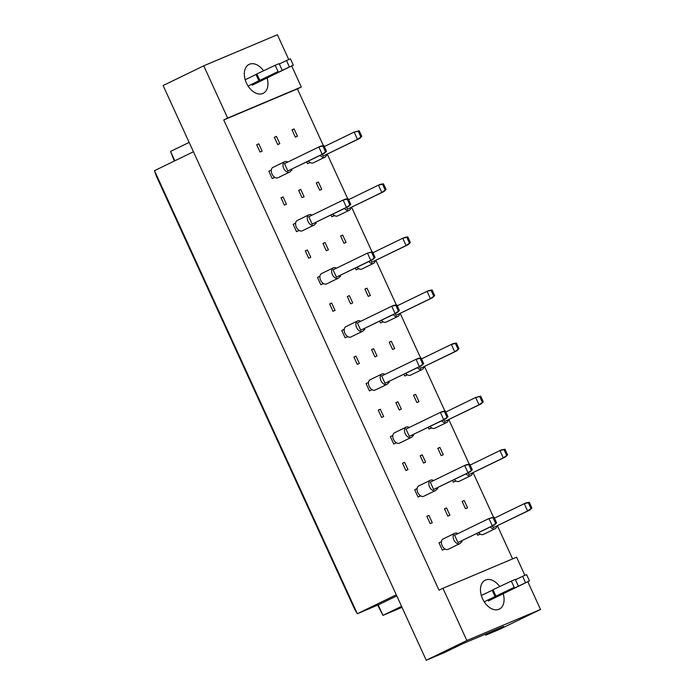 <?xml version="1.0" encoding="UTF-8"?>
<svg xmlns="http://www.w3.org/2000/svg" width="695" height="695" viewBox="0 0 695 695"><rect width="100%" height="100%" fill="white"/><g stroke="black" fill="none" stroke-linecap="round" stroke-linejoin="round"><path stroke-width="1.04" d="M503.215 593.765A16.098 10.547 -115.9 0 1 499.314 609.124A16.098 10.547 -115.9 0 1 482.547 598.751A16.098 10.547 -115.9 0 1 485.24 580.169A16.098 10.547 -115.9 0 1 499.705 586.563M267.071 77.988A16.098 10.547 -115.9 0 1 263.17 93.347A16.098 10.547 -115.9 0 1 246.404 82.974A16.098 10.547 -115.9 0 1 249.105 64.392A16.098 10.547 -115.9 0 1 263.561 70.786M480.306 534.081L477.639 535.246L476.839 533.499M461.645 540.884L462.071 541.813L461.15 542.196M445 548.972L442.333 550.136L438.988 542.821L441.438 541.631M464.225 500.513L467.57 507.828L465.485 508.705L462.14 501.39L464.225 500.513L462.184 501.503M446.572 507.958L449.917 515.273L447.832 516.15L444.487 508.836L446.572 507.958L444.539 508.94M428.919 515.395L432.264 522.709L430.179 523.596L426.834 516.281L428.919 515.395L426.886 516.385M456.007 481.001L453.331 482.165L452.541 480.419M437.346 487.803L437.763 488.724L436.842 489.115M420.701 495.891L418.034 497.047L414.68 489.732L417.13 488.542M439.918 447.432L443.271 454.747L441.186 455.625L437.833 448.31L439.918 447.432L437.885 448.414M422.265 454.869L425.618 462.184L423.533 463.07L420.18 455.755L422.265 454.869L420.232 455.859M404.612 462.314L407.965 469.629L405.88 470.506L402.527 463.191L404.612 462.314L402.579 463.304M431.699 427.92L429.032 429.084L428.233 427.338M413.038 434.722L413.464 435.643L412.543 436.034M396.393 442.802L393.726 443.966L390.382 436.651L392.831 435.461M415.619 394.343L418.963 401.658L416.878 402.544L413.534 395.229L415.619 394.343L413.577 395.333M397.966 401.788L401.31 409.103L399.225 409.981L395.881 402.666L397.966 401.788L395.933 402.779M380.313 409.233L383.657 416.548L381.572 417.426L378.228 410.111L380.313 409.233L378.28 410.224M407.4 374.84L404.725 375.995L403.934 374.257M388.74 381.633L389.165 382.563L388.236 382.954M372.094 389.721L369.427 390.885L366.074 383.57L368.524 382.38M391.311 341.262L394.664 348.577L392.579 349.455L389.226 342.14L391.311 341.262L389.278 342.253M373.658 348.708L377.011 356.022L374.926 356.9L371.573 349.585L373.658 348.708L371.625 349.698M356.005 356.153L359.358 363.468L357.273 364.345L353.92 357.03L356.005 356.153L353.972 357.143M383.093 321.75L380.426 322.914L379.626 321.177M364.432 328.553L364.858 329.482L363.937 329.873M347.787 336.641L345.12 337.805L341.775 330.49L344.225 329.3M367.012 288.182L370.357 295.497L368.272 296.374L364.927 289.059L367.012 288.182L364.979 289.172M349.359 295.627L352.704 302.942L350.619 303.819L347.274 296.504L349.359 295.627L347.326 296.617M331.706 303.072L335.051 310.387L332.966 311.264L329.621 303.95L331.706 303.072L329.673 304.054M358.794 268.67L356.127 269.834L355.327 268.088M340.133 275.472L340.559 276.402L339.629 276.784M323.488 283.56L320.821 284.724L317.467 277.409L319.917 276.219M342.705 235.101L346.058 242.416L343.973 243.293L340.62 235.979L342.705 235.101L340.672 236.091M325.052 242.546L328.405 249.861L326.32 250.739L322.966 243.424L325.052 242.546L323.019 243.528M307.399 249.983L310.752 257.298L308.667 258.184L305.314 250.869L307.399 249.983L305.366 250.973M334.486 215.589L331.819 216.753L331.02 215.007M315.825 222.391L316.251 223.312L315.33 223.703M299.18 230.479L296.513 231.635L293.168 224.32L295.618 223.13M318.406 182.021L321.75 189.335L319.665 190.213L316.321 182.898L318.406 182.021L316.373 183.002M300.753 189.457L304.097 196.772L302.012 197.658L298.668 190.343L300.753 189.457L298.72 190.447M283.1 196.902L286.444 204.217L284.368 205.095L281.015 197.78L283.1 196.902L281.067 197.893M310.187 162.508L307.52 163.673L306.721 161.926M291.526 169.311L291.952 170.232L291.023 170.623M274.881 177.39L272.214 178.554L268.861 171.239L271.311 170.049M294.098 128.931L297.451 136.246L295.366 137.132L292.013 129.817L294.098 128.931L292.065 129.922M276.445 136.376L279.798 143.691L277.713 144.569L274.36 137.254L276.445 136.376L274.412 137.367M258.801 143.822L262.145 151.136L260.06 152.014L256.716 144.699L258.801 143.822L256.759 144.812M527.826 581.741L540.519 609.463L466.849 640.521L442.932 588.274L516.593 557.216L524.899 575.347M485.223 634.231L485.666 635.195L499.914 629.183L540.519 609.463M466.849 640.521L426.243 660.25L444.661 652.483L462.618 643.761L503.623 626.473L485.666 635.195M323.418 145.707L297.408 88.891L223.747 119.957L227.647 118.063L203.731 65.817L277.392 34.75L288.755 59.57M291.683 65.964L301.317 86.997L227.647 118.063M297.408 88.891L301.317 86.997M512.597 558.902L497.429 525.768M493.546 517.28L473.121 472.687M469.238 464.199L448.822 419.598M444.939 411.119L424.515 366.517M420.631 358.038L400.216 313.436M396.332 304.949L375.908 260.356M372.025 251.868L351.609 207.275M347.726 198.787L327.302 154.194M203.731 65.817L163.117 85.537L426.243 660.25M223.747 119.957L439.023 590.177L442.932 588.274M193.436 151.753L154.481 170.675L357.326 613.728L378.176 604.937L382.962 615.379L402.023 607.343M396.28 594.798L357.326 613.728L354.502 608.933L156.445 176.33L154.481 170.675M401.562 606.344L382.962 615.379L377.654 605.154M189.153 142.397L170.544 151.432L174.836 160.788M174.315 161.04L170.544 151.432M396.776 595.893L378.176 604.937M320.23 155.367A5.751 3.77 64.1 0 0 324.895 157.209A5.751 3.77 64.1 0 0 325.017 157.157A5.751 3.77 64.1 0 0 326.676 154.499M308.519 161.058A5.751 3.77 64.1 0 0 313.184 162.899A5.751 3.77 64.1 0 0 313.297 162.847A5.751 3.77 64.1 0 0 313.419 162.786M322.341 154.342L323.132 156.08L357.491 139.391L354.146 132.076L324.304 146.576M323.132 156.08L359.576 138.513L357.491 139.391L361.765 136.394L359.185 130.747L358.212 131.164L360.792 136.802M358.212 131.164L354.146 132.076L359.185 130.747M359.576 138.513L361.765 136.394M307.52 163.673L310.066 162.43M287.799 162.039A5.751 3.77 64.1 0 0 284.802 161.648A5.751 3.77 64.1 0 0 284.689 161.7A5.751 3.77 64.1 0 0 283.769 168.425A5.751 3.77 64.1 0 0 289.589 172.099A5.751 3.77 64.1 0 0 289.711 172.039A5.751 3.77 64.1 0 0 291.37 169.38M273.092 167.339A5.751 3.77 64.1 0 0 272.97 167.391A5.751 3.77 64.1 0 0 272.049 174.115A5.751 3.77 64.1 0 0 277.878 177.79A5.751 3.77 64.1 0 0 278 177.729A5.751 3.77 64.1 0 0 278.113 177.677M287.834 170.97L322.193 154.281L318.84 146.966L284.481 163.655L287.834 170.97L324.278 153.395L322.193 154.281L326.459 151.275L323.879 145.637L322.906 146.046L325.486 151.692M322.906 146.046L318.84 146.966L320.925 146.08L323.879 145.637M324.278 153.395L326.459 151.275M272.214 178.554L274.76 177.321M344.529 208.448A5.751 3.77 64.1 0 0 349.194 210.29A5.751 3.77 64.1 0 0 349.316 210.238A5.751 3.77 64.1 0 0 350.975 207.579M332.818 214.138A5.751 3.77 64.1 0 0 337.483 215.98A5.751 3.77 64.1 0 0 337.605 215.928A5.751 3.77 64.1 0 0 337.718 215.867M346.64 207.423L347.439 209.16L381.798 192.472L378.445 185.157L348.612 199.656M347.439 209.16L383.883 191.594L381.798 192.472L386.064 189.474L383.484 183.836L382.511 184.245L385.091 189.883M382.511 184.245L378.445 185.157L380.53 184.279L383.484 183.836M383.883 191.594L386.064 189.474M331.819 216.753L334.365 215.511M368.837 261.529A5.751 3.77 64.1 0 0 373.502 263.379A5.751 3.77 64.1 0 0 373.623 263.318A5.751 3.77 64.1 0 0 375.283 260.66M357.117 267.219A5.751 3.77 64.1 0 0 361.791 269.069A5.751 3.77 64.1 0 0 361.904 269.008A5.751 3.77 64.1 0 0 362.026 268.948M370.939 260.503L371.738 262.25L406.097 245.552L402.753 238.237L372.911 252.737M371.738 262.25L408.182 244.675L406.097 245.552L410.371 242.555L407.783 236.917L406.81 237.325L409.398 242.963M406.81 237.325L402.753 238.237L404.838 237.36L407.783 236.917M408.182 244.675L410.371 242.555M356.127 269.834L358.672 268.6M393.135 314.609A5.751 3.77 64.1 0 0 397.801 316.46A5.751 3.77 64.1 0 0 397.922 316.399A5.751 3.77 64.1 0 0 399.582 313.74M381.425 320.299A5.751 3.77 64.1 0 0 386.09 322.15A5.751 3.77 64.1 0 0 386.212 322.089A5.751 3.77 64.1 0 0 386.324 322.028M395.246 313.584L396.046 315.33L430.405 298.642L427.051 291.327L397.21 305.817M396.046 315.33L432.49 297.755L430.405 298.642L434.67 295.636L432.09 289.997L431.117 290.406L433.697 296.053M431.117 290.406L427.051 291.327L429.136 290.44L432.09 289.997M432.49 297.755L434.67 295.636M380.426 322.914L382.971 321.681M417.443 367.69A5.751 3.77 64.1 0 0 422.108 369.54A5.751 3.77 64.1 0 0 422.23 369.488A5.751 3.77 64.1 0 0 423.881 366.83M405.724 373.38A5.751 3.77 64.1 0 0 410.397 375.231A5.751 3.77 64.1 0 0 410.51 375.178A5.751 3.77 64.1 0 0 410.632 375.118M419.545 366.673L420.345 368.411L454.704 351.722L451.359 344.407L421.517 358.898M420.345 368.411L456.789 350.845L454.704 351.722L458.978 348.725L456.389 343.078L455.416 343.486L458.005 349.133M455.416 343.486L451.359 344.407L453.444 343.53L456.389 343.078M456.789 350.845L458.978 348.725M404.725 375.995L407.279 374.761M312.107 215.12A5.751 3.77 64.1 0 0 309.11 214.729A5.751 3.77 64.1 0 0 308.988 214.781A5.751 3.77 64.1 0 0 308.067 221.514A5.751 3.77 64.1 0 0 313.897 225.18A5.751 3.77 64.1 0 0 314.01 225.128A5.751 3.77 64.1 0 0 315.669 222.469M297.399 220.419A5.751 3.77 64.1 0 0 297.278 220.471A5.751 3.77 64.1 0 0 296.357 227.204A5.751 3.77 64.1 0 0 302.177 230.87A5.751 3.77 64.1 0 0 302.299 230.818A5.751 3.77 64.1 0 0 302.412 230.757M312.133 224.051L346.492 207.362L343.148 200.047L308.788 216.736L312.133 224.051L348.577 206.484L346.492 207.362L350.767 204.365L348.178 198.718L347.205 199.126L349.793 204.773M347.205 199.126L343.148 200.047L345.233 199.17L348.178 198.718M348.577 206.484L350.767 204.365M296.513 231.635L299.059 230.401M336.406 268.209A5.751 3.77 64.1 0 0 333.409 267.81A5.751 3.77 64.1 0 0 333.296 267.87A5.751 3.77 64.1 0 0 332.375 274.594A5.751 3.77 64.1 0 0 338.196 278.261A5.751 3.77 64.1 0 0 338.317 278.209A5.751 3.77 64.1 0 0 339.977 275.55M321.698 273.5A5.751 3.77 64.1 0 0 321.577 273.561A5.751 3.77 64.1 0 0 320.656 280.285A5.751 3.77 64.1 0 0 326.485 283.951A5.751 3.77 64.1 0 0 326.607 283.899A5.751 3.77 64.1 0 0 326.719 283.838M336.432 277.131L370.8 260.443L367.447 253.128L333.087 269.816L336.432 277.131L372.885 259.565L370.8 260.443L375.065 257.445L372.485 251.798L371.512 252.215L374.092 257.854M371.512 252.215L367.447 253.128L372.485 251.798M372.885 259.565L375.065 257.445M320.821 284.724L323.366 283.482M360.714 321.29A5.751 3.77 64.1 0 0 357.716 320.899A5.751 3.77 64.1 0 0 357.595 320.951A5.751 3.77 64.1 0 0 356.674 327.675A5.751 3.77 64.1 0 0 362.503 331.341A5.751 3.77 64.1 0 0 362.616 331.289A5.751 3.77 64.1 0 0 364.276 328.631M346.006 326.589A5.751 3.77 64.1 0 0 345.884 326.641A5.751 3.77 64.1 0 0 344.963 333.365A5.751 3.77 64.1 0 0 350.784 337.032A5.751 3.77 64.1 0 0 350.906 336.979A5.751 3.77 64.1 0 0 351.018 336.919M360.74 330.212L395.099 313.523L391.754 306.208L357.386 322.906L360.74 330.212L397.184 312.646L395.099 313.523L399.364 310.526L396.784 304.888L395.811 305.296L398.391 310.934M395.811 305.296L391.754 306.208L393.839 305.331L396.784 304.888M397.184 312.646L399.364 310.526M345.12 337.805L347.665 336.562M385.013 374.37A5.751 3.77 64.1 0 0 382.015 373.98A5.751 3.77 64.1 0 0 381.903 374.032A5.751 3.77 64.1 0 0 380.982 380.756A5.751 3.77 64.1 0 0 386.802 384.431A5.751 3.77 64.1 0 0 386.924 384.37A5.751 3.77 64.1 0 0 388.583 381.711M370.305 379.67A5.751 3.77 64.1 0 0 370.183 379.722A5.751 3.77 64.1 0 0 369.262 386.446A5.751 3.77 64.1 0 0 375.091 390.121A5.751 3.77 64.1 0 0 375.204 390.06A5.751 3.77 64.1 0 0 375.326 389.999M385.039 383.301L419.398 366.604L416.053 359.289L381.694 375.986L385.039 383.301L421.483 365.726L419.398 366.604L423.672 363.607L421.092 357.968L420.119 358.377L422.699 364.015M420.119 358.377L416.053 359.289L418.138 358.411L421.092 357.968M421.483 365.726L423.672 363.607M369.427 390.885L371.973 389.652M248.072 86.015L278.043 71.568L252.233 84.694L293.325 65.121L252.198 85.216M293.325 65.121L290.458 58.858L286.462 60.543L289.329 66.807M279.338 64.001L286.462 60.543M282.031 69.882L279.164 63.619L275.168 65.304L278.043 71.568M259.739 80.212L256.863 73.948L275.168 65.304M258.887 80.759L256.021 74.495L256.863 73.948M245.196 79.751L256.021 74.495M484.215 601.792L514.178 587.345L488.368 600.471L529.468 580.898L488.333 600.993M529.468 580.898L526.601 574.635L522.605 576.32L525.472 582.584M515.481 579.778L522.605 576.32M518.175 585.659L515.308 579.395L511.311 581.081L514.178 587.345M495.874 595.989L493.007 589.725L511.311 581.081M495.031 596.536L492.156 590.272L493.007 589.725M481.34 595.528L492.156 590.272M441.742 420.779A5.751 3.77 64.1 0 0 446.407 422.621A5.751 3.77 64.1 0 0 446.529 422.569A5.751 3.77 64.1 0 0 448.188 419.91M430.031 426.469A5.751 3.77 64.1 0 0 434.696 428.311A5.751 3.77 64.1 0 0 434.818 428.259A5.751 3.77 64.1 0 0 434.931 428.198M443.853 419.754L444.652 421.491L479.011 404.803L475.658 397.488L445.816 411.987M444.652 421.491L481.096 403.925L479.011 404.803L483.277 401.806L480.697 396.159L479.724 396.576L482.304 402.214M479.724 396.576L475.658 397.488L480.697 396.159M481.096 403.925L483.277 401.806M429.032 429.084L431.578 427.842M466.05 473.86A5.751 3.77 64.1 0 0 470.715 475.701A5.751 3.77 64.1 0 0 470.836 475.649A5.751 3.77 64.1 0 0 472.487 472.991M454.33 479.55A5.751 3.77 64.1 0 0 458.995 481.392A5.751 3.77 64.1 0 0 459.117 481.34A5.751 3.77 64.1 0 0 459.239 481.279M468.152 472.835L468.951 474.572L503.31 457.883L499.966 450.568L470.124 465.068M468.951 474.572L505.395 457.006L503.31 457.883L507.585 454.886L504.996 449.248L504.023 449.656L506.612 455.295M504.023 449.656L499.966 450.568L502.051 449.691L504.996 449.248M505.395 457.006L507.585 454.886M453.331 482.165L455.885 480.923M490.349 526.94A5.751 3.77 64.1 0 0 495.014 528.791A5.751 3.77 64.1 0 0 495.135 528.73A5.751 3.77 64.1 0 0 496.795 526.072M478.638 532.631A5.751 3.77 64.1 0 0 483.303 534.481A5.751 3.77 64.1 0 0 483.425 534.42A5.751 3.77 64.1 0 0 483.538 534.359M492.46 525.915L493.259 527.661L527.618 510.964L524.265 503.649L494.423 518.149M493.259 527.661L529.703 510.087L527.618 510.964L531.884 507.967L529.303 502.329L528.33 502.737L530.911 508.375M528.33 502.737L524.265 503.649L526.35 502.772L529.303 502.329M529.703 510.087L531.884 507.967M477.639 535.246L480.184 534.012M409.32 427.451A5.751 3.77 64.1 0 0 406.323 427.06A5.751 3.77 64.1 0 0 406.201 427.112A5.751 3.77 64.1 0 0 405.281 433.836A5.751 3.77 64.1 0 0 411.101 437.511A5.751 3.77 64.1 0 0 411.223 437.45A5.751 3.77 64.1 0 0 412.882 434.792M394.604 432.75A5.751 3.77 64.1 0 0 394.491 432.803A5.751 3.77 64.1 0 0 393.57 439.527A5.751 3.77 64.1 0 0 399.39 443.202A5.751 3.77 64.1 0 0 399.512 443.141A5.751 3.77 64.1 0 0 399.625 443.08M409.346 436.382L443.705 419.693L440.352 412.378L405.993 429.067L409.346 436.382L445.79 418.807L443.705 419.693L447.971 416.687L445.391 411.049L444.418 411.457L446.998 417.104M444.418 411.457L440.352 412.378L442.437 411.492L445.391 411.049M445.79 418.807L447.971 416.687M393.726 443.966L396.272 442.732M433.619 480.532A5.751 3.77 64.1 0 0 430.622 480.141A5.751 3.77 64.1 0 0 430.5 480.193A5.751 3.77 64.1 0 0 429.58 486.926A5.751 3.77 64.1 0 0 435.409 490.592A5.751 3.77 64.1 0 0 435.53 490.54A5.751 3.77 64.1 0 0 437.19 487.881M418.911 485.831A5.751 3.77 64.1 0 0 418.79 485.883A5.751 3.77 64.1 0 0 417.869 492.616A5.751 3.77 64.1 0 0 423.698 496.282A5.751 3.77 64.1 0 0 423.811 496.23A5.751 3.77 64.1 0 0 423.933 496.169M433.645 489.462L468.004 472.774L464.66 465.459L430.301 482.148L433.645 489.462L470.089 471.896L468.004 472.774L472.279 469.777L469.698 464.13L468.725 464.538L471.306 470.185M468.725 464.538L464.66 465.459L466.745 464.581L469.698 464.13M470.089 471.896L472.279 469.777M418.034 497.047L420.579 495.813M457.918 533.621A5.751 3.77 64.1 0 0 454.93 533.221A5.751 3.77 64.1 0 0 454.808 533.282A5.751 3.77 64.1 0 0 453.887 540.006A5.751 3.77 64.1 0 0 459.708 543.672A5.751 3.77 64.1 0 0 459.829 543.62A5.751 3.77 64.1 0 0 461.489 540.962M443.21 538.912A5.751 3.77 64.1 0 0 443.097 538.972A5.751 3.77 64.1 0 0 442.176 545.697A5.751 3.77 64.1 0 0 447.997 549.363A5.751 3.77 64.1 0 0 448.119 549.311A5.751 3.77 64.1 0 0 448.232 549.25M457.953 542.543L492.312 525.854L488.959 518.539L454.599 535.228L457.953 542.543L494.397 524.977L492.312 525.854L496.578 522.857L493.997 517.21L493.024 517.627L495.605 523.266M493.024 517.627L488.959 518.539L493.997 517.21M494.397 524.977L496.578 522.857M442.333 550.136L444.878 548.894M325.017 157.157L313.297 162.847M284.689 161.7L272.97 167.391M289.711 172.039L278 177.729M349.316 210.238L337.605 215.928M373.623 263.318L361.904 269.008M397.922 316.399L386.212 322.089M422.23 369.488L410.51 375.178M308.988 214.781L297.278 220.471M314.01 225.128L302.299 230.818M333.296 267.87L321.577 273.561M338.317 278.209L326.607 283.899M357.595 320.951L345.884 326.641M362.616 331.289L350.906 336.979M381.903 374.032L370.183 379.722M386.924 384.37L375.204 390.06M446.529 422.569L434.818 428.259M470.836 475.649L459.117 481.34M495.135 528.73L483.425 534.42M406.201 427.112L394.491 432.803M411.223 437.45L399.512 443.141M430.5 480.193L418.79 485.883M435.53 490.54L423.811 496.23M454.808 533.282L443.097 538.972M459.829 543.62L448.119 549.311"/></g></svg>
